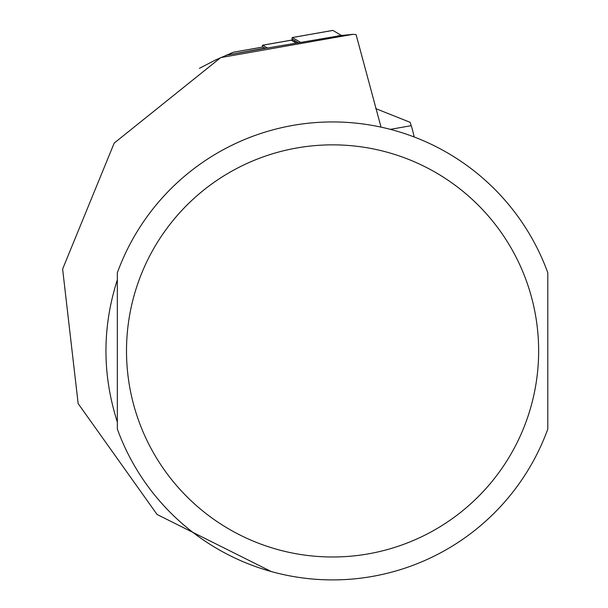 <?xml version="1.0" encoding="UTF-8"?>
<svg xmlns="http://www.w3.org/2000/svg" width="608" height="608" viewBox="0 0 608 608"><rect width="100%" height="100%" fill="white"/><g stroke="black" fill="none" stroke-linecap="round" stroke-linejoin="round"><path stroke-width="0.91" d="M300.626 42.408L265.597 48.306A77.847 8.14 80 0 1 264.898 48.123L263.013 47.021A9.158 0.958 -100 0 0 262.922 47.006A9.158 0.958 -100 0 0 262.846 47.052M271.236 571.528L157.077 514.482L78.158 403.598L62.616 269.063L114.19 143.1L220.742 57.578L352.99 34.337L356.075 34.588L381.034 127.14M233.077 52.387L215.817 59.85L199.462 68.294M265.597 48.306L225.963 55.29L264.898 48.123M230.637 53.352L232.347 52.668M232.416 52.645L232.97 52.425M117.336 279.794C102.159 327.21 102.159 374.634 117.336 422.051L117.336 279.794M547.8 272.802L547.8 429.043A228.965 228.965 0 0 1 117.336 429.043L117.336 272.802A228.965 228.965 0 0 1 547.8 272.802A228.965 228.965 0 0 0 117.336 272.802M352.99 34.337L338.063 35.804M414.208 137.005L414.063 136.367A27.474 2.873 -100 0 0 411.228 125.674L410.119 122.314L375.729 108.612M262.299 47.112A10.99 1.148 80 0 1 262.603 45.197A10.99 1.148 80 0 1 262.717 45.228L267.626 48.093M291.042 40.227A10.99 1.148 80 0 1 291.133 40.174A10.99 1.148 80 0 1 291.24 40.196L296.332 43.168M294.614 42.165A3.663 0.38 80 0 1 294.713 40.85L298.14 42.849M292.174 40.744A7.326 0.768 80 0 1 292.25 37.552A7.326 0.768 80 0 1 292.319 37.567L300.664 42.431L341.286 35.469M292.44 40.896A5.495 0.578 80 0 1 292.623 39.368L298.482 42.788M332.728 30.438A7.326 0.768 80 0 1 332.796 30.4A7.326 0.768 80 0 1 332.865 30.415L341.21 35.287M538.642 350.922A206.074 206.074 0 0 1 229.535 529.386A206.074 206.074 0 0 1 229.535 172.459A206.074 206.074 0 0 1 538.642 350.922M263.013 47.021L233.457 52.235M414.063 136.367L413.014 136.549M390.336 129.36L411.228 125.674M262.717 45.228L291.24 40.196M292.319 37.567L332.865 30.415M294.713 40.85L292.623 39.368M262.922 47.006L233.632 52.166M262.603 45.197L291.133 40.174M292.25 37.552L332.796 30.4"/></g></svg>
